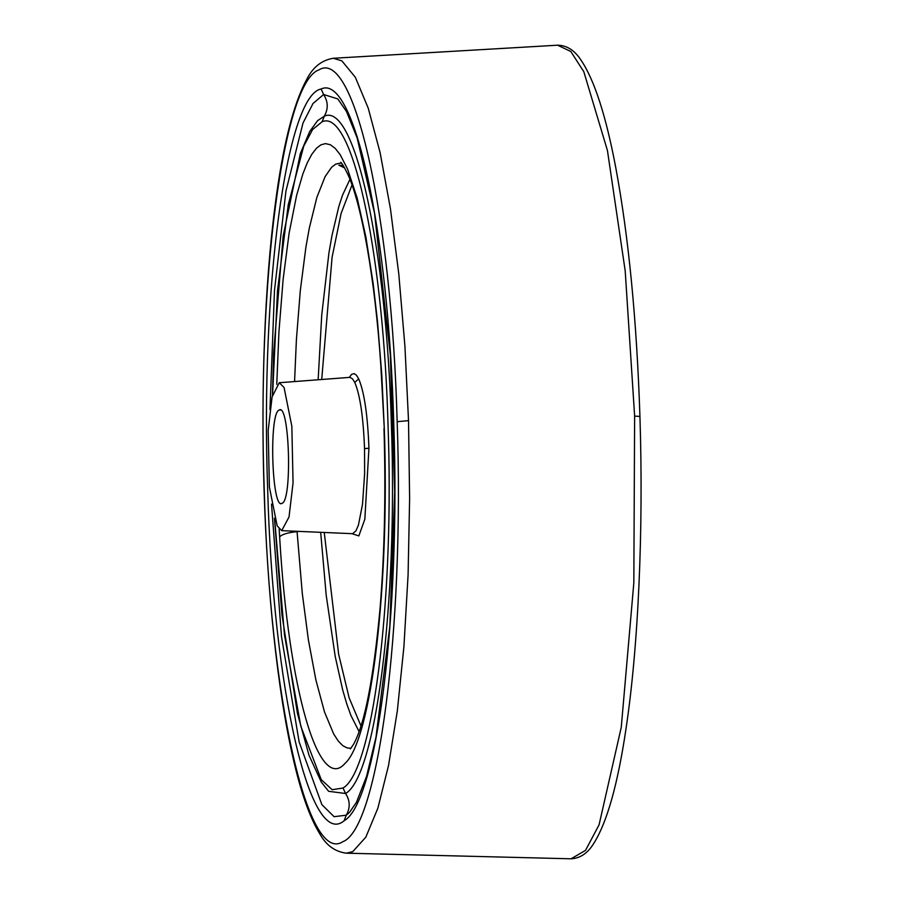 <?xml version="1.0" encoding="UTF-8"?>
<svg xmlns="http://www.w3.org/2000/svg" width="904" height="904" viewBox="0 0 904 904"><rect width="100%" height="100%" fill="white"/><g stroke="black" fill="none" stroke-linecap="round" stroke-linejoin="round"><path stroke-width="1.36" d="M344.65 167.929L338.876 165.195L343.147 165.443M277.178 525.857L269.392 487.075L268.183 430.496L272.104 396.867L279.268 382.72L284.059 387.511L291.845 426.292L293.054 482.883L289.031 516.964L281.709 530.648L277.178 525.857M282.082 503.302C292.523 500.533 289.427 402.178 279.155 410.066C268.725 412.834 271.81 511.189 282.082 503.302L281.393 503.483M279.844 409.885L280.545 410.043M324.242 532.467L338.65 654.281L349.136 697.854L360.956 725.889M352.018 184.958L341.124 213.367L332.084 257.267L321.711 379.499M272.454 395.376L273.618 353.001L283.144 236.125L300.354 153.533L309.699 131.532L317.609 120.627L324.31 116.187C354.854 101.903 386.607 248.374 391.421 425.795C397.737 602.437 376.053 776.389 345.588 793.497L328.683 791.316M271.528 504.116L281.483 636.529L299.145 741.958L321.869 804.628L334.096 816.707L346.266 815.182L349.52 812.413M337.746 98.909L323.621 94.502L313.01 103.508L302.998 123.046L285.946 191.072L274.477 290.523L269.957 409.58M297.043 531.303L297.066 531.62C287.585 532.648 281.777 534.422 279.63 536.931C288.545 689.13 318.739 793.848 344.955 763.462C371.601 739.924 389.816 584.662 384.279 428.293L381.782 374.787L377.533 321.767L373.16 283.517L365.871 236.972L357.193 198.145L347.622 169.229L340.186 154.674L335.237 148.403L330.367 144.753L325.474 143.612L320.931 144.832L316.445 148.256L311.79 154.313L307.292 162.776L302.885 173.862L296.591 195.479L289.11 233.175L283.11 279.551L278.929 331.994L276.76 384.369M279.155 529.089L279.63 536.931M272.579 394.856L277.505 290.692L288.274 204.677L303.71 146.233L312.648 129.498L322.095 121.78C351.407 108.31 381.985 244.69 387.703 414.303L388.46 438.372C393.421 608.381 372.245 771.383 343.034 788.017L332.163 789.712L321.248 779.655L300.772 726.138L284.477 634.936L274.624 518.749M340.684 162.302L340.684 162.291C341.723 162.686 344.175 166.867 348.051 174.822C361.589 204.462 375.058 278.556 380.81 365.193L384.279 428.293M299.303 531.405L297.066 531.62L302.298 593.476L308.366 639.727L315.903 680.045L324.513 711.99L333.712 734.037L338.367 741.19L342.978 745.823L347.475 748.049L351.034 748.196M294.568 381.567L296.41 339.52L300.331 290.353L305.947 246.894L309.315 228.09L316.852 197.434L325.09 176.642L331.576 167.285L335.768 164.076L341.362 163.002M349.938 179.342L342.492 195.241L338.808 206.587L331.971 235.571L328.92 253.03L321.745 314.942L318.151 379.77M359.057 731.573L350.876 715.369L346.707 703.707L342.672 689.91L335.214 656.485L326.197 595.205L320.671 532.32M349.328 377.397L351.588 374.358L354.119 373.612L356.425 375.183L358.696 378.855C364.255 391.94 367.668 415.06 368.945 448.237L364.843 519.224L358.843 535.914L351.916 533.654M368.945 448.237L364.538 448.621C363.318 416.97 360.063 394.912 354.763 382.426L352.594 378.923L350.051 377.375M358.696 378.855L354.763 382.426M352.639 533.665L355.939 530.874L358.436 525.054L362.515 504.308L364.628 473.628L364.538 448.621M322.095 121.78L324.31 116.187C328.412 108.887 328.186 101.666 323.621 94.502L321.123 88.999C286.41 95.191 260.442 289.077 267.64 488.296C272.997 688.475 310.128 849.896 344.13 820.742L346.266 815.182C350.379 807.882 350.153 800.65 345.588 793.497L343.034 788.017M344.13 820.742C377.092 802.628 400.585 614.517 393.76 423.422C388.55 231.48 354.165 73.156 321.123 88.999M634.631 416.1L625.195 270.85L607.443 150.527L583.814 71.698L570.808 51.494L557.587 45.2C566.842 45.358 574.639 50.33 581.001 60.127C594.403 79.947 606.008 115.87 615.816 167.884C628.698 237.311 636.744 320.163 639.93 416.439L634.631 416.1L633.828 582.865L621.263 727.324L599.069 824.843L585.498 850.404L571.045 858.8L346.379 853.184L352.752 851.636L365.815 837.183L377.906 808.074L388.55 765.417L397.331 710.872L403.93 646.507L408.088 574.82L409.625 498.545L408.518 420.631L397.161 421.693C391.613 215.943 354.232 47.709 318.988 69.879C283.201 81.563 256.894 282.703 264.205 488.883C269.663 695.978 307.405 865.331 342.831 841.68C378.505 828.719 404.563 627.365 397.161 421.693M408.518 420.631L404.935 346.413L398.788 273.968L390.404 208.485L380.087 152.527L368.244 108.209L355.328 77.258L341.836 60.839L333.237 58.274L557.587 45.2M383.985 428.598C385.906 492.714 384.596 552.694 380.053 608.539C373.476 679.254 364.617 724.567 353.464 744.467L350.379 748.93M352.277 533.676L281.709 530.648M349.475 812.447L356.458 802.289L366.583 776.344L375.985 737.223L389.839 626.246L394.686 492.126L390.336 355.057L374.527 213.163L357.148 137.928L346.469 111.441L337.813 98.977M328.502 791.147L321.293 782.084L308.976 755.179L297.461 713.459L281.958 614.833L274.477 518.229M279.268 382.72L349.69 377.375M346.379 853.184C335.011 851.749 326.141 845.285 319.767 833.793C309.53 817.159 300.501 791.305 292.659 756.23C277.856 691.21 267.234 593.374 264.047 489.03C260.872 388.528 264.815 284.466 275.042 205.976C282.624 146.742 293.111 104.728 306.479 79.914C312.592 67.427 321.508 60.218 333.237 58.274M639.93 416.439C643.614 530.49 638.337 647.942 625.76 730.432C617.647 784.48 607.104 821.928 594.143 842.799C588.075 852.992 580.368 858.325 571.045 858.8"/></g></svg>
